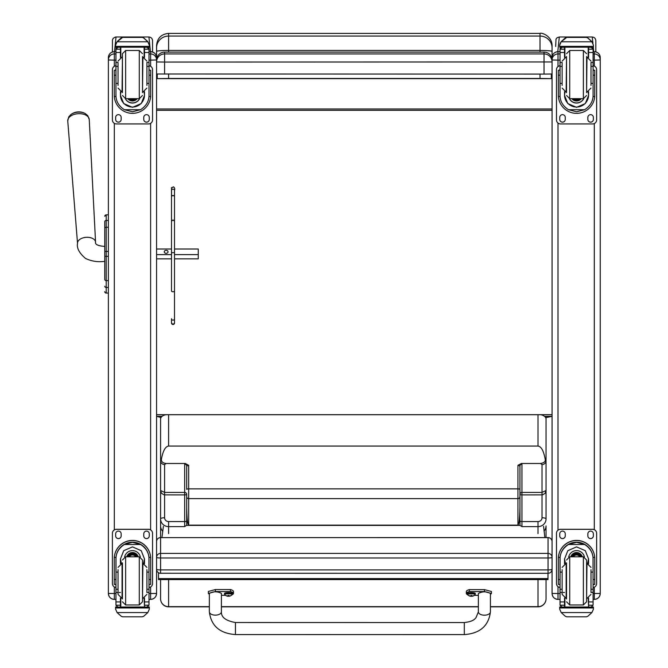 <?xml version="1.0" encoding="UTF-8"?>
<svg xmlns="http://www.w3.org/2000/svg" width="668" height="668" viewBox="0 0 668 668"><rect width="100%" height="100%" fill="white"/><g stroke="black" fill="none" stroke-linecap="round" stroke-linejoin="round"><path stroke-width="1" d="M156.562 569.286A4.016 0.61 0 0 0 160.579 569.896L160.579 557.989A4.016 0.61 180 0 1 156.562 557.379L156.562 569.286A4.016 4.016 0 0 0 160.579 573.303L160.579 569.896L548.052 569.896L548.052 573.261M156.562 557.379A4.016 3.966 0 0 1 160.579 553.413L160.579 537.623A4.016 3.966 180 0 0 156.562 541.598A4.016 4.016 0 0 1 160.579 537.581L160.579 526.593M548.052 537.623L160.579 537.623L548.052 537.581A4.016 4.016 0 0 1 552.069 541.598A4.016 3.966 0 0 0 548.052 537.623L548.052 557.989A4.016 0.61 0 0 0 551.643 557.655A4.016 0.61 0 0 0 552.069 557.379A4.016 3.966 180 0 0 548.052 553.413L160.579 553.413L160.579 557.989L548.052 557.989L548.052 569.896A4.016 0.61 180 0 0 552.069 569.286L552.069 541.598M160.579 573.261L548.052 573.303A4.016 4.016 0 0 0 552.069 569.286M544.52 416.331L552.069 416.331L546.04 417.6L546.04 419.003L546.04 416.331M552.069 50.05L552.069 60.178A8.033 8.033 180 0 0 544.036 52.121L544.036 53.916A8.033 8.033 0 0 1 552.069 61.949L552.069 60.153A8.033 8.033 0 0 0 544.036 52.121L164.595 52.121A8.033 8.033 180 0 0 156.562 60.153L156.562 50.042M552.069 47.845L552.069 45.449C551.893 35.855 541.464 32.356 540.02 33.4L540.02 36.055A12.049 11.79 -0 0 1 552.069 47.845L552.069 51.419C551.35 50.835 547.334 50.509 540.02 50.434L540.02 52.121M540.02 74.098L540.02 78.465L551.376 78.649L551.376 74.031M552.069 66.934L552.069 51.419M551.376 78.649L157.256 78.649L168.612 78.465L168.612 74.098M157.256 74.031L157.256 78.649M540.02 78.465L168.612 78.465M160.579 417.375L156.562 416.331L162.099 416.331M168.612 33.4C161.289 34.118 157.281 38.126 156.562 45.449L156.562 51.403A12.049 0.977 0 0 1 168.612 50.434L168.612 33.4L540.02 33.4M156.562 51.403L156.562 60.153A8.033 8.033 0 0 1 164.595 52.121L544.036 52.121M156.562 414.703L552.069 414.703M552.069 108.984L156.562 108.984M552.069 110.312L156.562 110.312M156.562 73.989L544.036 74.098L544.036 53.916L164.595 53.916L164.595 62.057L552.069 61.949M164.595 74.098L164.595 62.057L156.562 61.949A8.033 8.033 0 0 1 164.595 53.916L164.595 52.121M544.036 74.098L552.069 73.989M163.393 526.317L161.932 537.581M544.879 537.581L543.552 526.3M158.5 578.613L158.5 579.599L547.977 579.582L547.977 578.588L158.5 578.613L158.5 572.726M547.977 578.588L547.977 573.303M104.767 225.275L104.767 225.826M104.767 229.233L104.767 279.474M104.767 236.146L104.767 229.316M104.767 221.684L104.767 228.481A1.445 1.227 180 0 1 106.212 227.262L106.212 220.44A1.445 1.227 180 0 0 104.767 221.667M104.767 271.851L104.767 261.489M104.818 292.016L104.767 291.64A1.445 1.445 -0 0 0 106.212 293.052L105.769 293.027M104.767 216.29L104.767 216.29A1.445 1.445 180 0 1 106.212 214.845L108.383 214.845L106.212 214.845L104.767 216.29A1.445 1.445 180 0 1 106.212 214.845L106.212 226.869M104.767 291.649A1.445 1.445 -0 0 0 106.212 293.093A1.445 1.445 -0 0 1 104.767 291.649L104.767 291.666M156.562 590.52L156.562 593.443L150.617 593.526L150.617 599.388L148.997 599.388L150.617 599.388C154.233 599.037 156.212 597.05 156.562 593.443A5.945 5.937 0 0 1 150.617 599.388M156.562 535.594L156.562 545.18M156.562 593.368L156.562 57.665M114.32 599.388C110.713 599.037 108.734 597.05 108.383 593.443A5.945 5.937 180 0 0 114.32 599.388L115.948 599.388L114.32 599.388L114.32 593.526L108.383 593.443L108.383 590.52M108.383 57.665L108.383 593.368M594.303 599.388L593.084 599.388L594.303 599.388C597.91 599.037 599.897 597.05 600.248 593.443L594.303 593.526L594.303 599.388A5.945 5.937 180 0 0 600.248 593.443L600.248 590.52M600.248 593.368L600.248 57.665M558.005 599.388C554.398 599.037 552.419 597.05 552.069 593.443A5.945 5.937 0 0 0 558.005 599.388L560.034 599.388L558.005 599.388L558.005 593.526L552.069 593.443L552.069 590.52M552.069 57.665L552.069 593.368M552.069 57.632L552.069 57.632A5.945 5.945 180 0 1 558.005 51.686L558.005 51.686C554.398 52.037 552.419 54.016 552.069 57.632M85.362 113.635A9.761 5.87 176.2 0 0 70.841 114.587L68.712 116.942L67.752 120.941A10.771 6.48 -3.8 0 1 78.072 113.71A10.771 6.48 -3.8 0 1 89.253 119.53L87.775 115.689L85.362 113.635A13.051 13.051 0 0 0 70.841 114.587M156.562 254.617L171.501 254.617M174.515 254.617L198.271 254.617L198.271 249.005L174.515 249.005L174.515 208.516L174.515 248.721M171.501 249.005L156.562 249.005M168.035 251.811A1.879 1.503 180 0 1 164.27 251.811A1.879 1.503 180 0 1 168.035 251.811L168.035 251.811M174.515 258.85L174.515 276.794L174.515 258.85L198.271 258.85L198.271 254.617M171.501 258.85L156.562 258.85M174.515 221.15L174.515 252.663L171.501 252.663L171.501 221.15L173.004 219.972L174.515 221.15L174.515 190.572L174.515 208.516A1.503 0.927 180 0 0 174.515 208.474M146.91 83.408L148.997 83.408L148.997 95.415C148.964 101.294 146.158 106.053 140.572 109.702L132.473 111.756L124.373 109.702L140.572 109.702M124.373 109.702C118.787 106.053 115.973 101.294 115.948 95.415L115.948 83.408L118.036 83.408M120.44 91.75L120.44 95.415L123.714 103.565L132.473 107.331L141.232 103.565L144.505 95.415L144.505 91.75M148.956 96.526L150.634 96.526L150.684 70.257L149.081 70.257L150.684 70.265M150.634 96.526A18.211 18.203 -0 0 1 132.473 113.343A18.211 18.203 -0 0 1 114.311 96.526L115.981 96.526M114.261 70.265L115.865 70.265L114.261 70.257L114.311 96.526M118.036 66.374L115.948 66.374L115.948 49.073L116.157 48.188L117.952 47.119M146.993 47.119L148.789 48.188L148.997 49.073L148.997 83.408M115.948 49.307A2.004 2.004 56.8 0 1 115.948 49.19L120.44 49.19L120.44 47.186M144.505 57.406L144.505 47.186M115.948 49.19L117.952 47.253L120.44 47.253M116.224 42.886L115.606 45.182L117.109 41.608L121.242 37.884L122.67 37.375L117.109 41.783L147.828 41.783L149.331 45.182L149.331 47.186L115.606 47.186L115.606 46.376L149.331 46.376M149.331 45.182L147.828 41.608L143.703 37.884L142.276 37.4L143.703 37.884M147.828 41.783L143.703 38.001M120.44 49.19L120.44 57.406M120.44 95.182L120.891 91.917M144.054 91.917L144.505 95.182M144.497 95.106A12.032 12.024 -0 0 1 132.473 107.055A12.032 12.024 -0 0 1 120.44 95.106M139.637 98.655A8.033 8.024 -0 0 1 125.308 98.655M139.57 98.655A8.033 8.024 -0 0 1 125.367 98.655M120.824 47.186L120.824 57.264M144.113 47.186L144.113 57.264M115.606 45.182L115.606 46.376M146.91 66.374L148.997 66.374M115.948 66.374L115.948 83.408M144.505 49.19L148.997 49.19A2.004 2.004 -56.8 0 1 148.997 49.307M148.997 49.19L146.993 47.186M116.224 43.044L117.109 41.783M148.997 65.756A4.016 4.016 -0 0 1 152.546 69.748L152.546 119.923A4.016 4.016 -0 0 1 148.53 123.931L116.407 123.931A4.016 4.016 -0 0 1 112.399 119.923L112.399 69.748A4.016 4.016 -0 0 1 115.948 65.756M121.175 117.409L121.175 119.422A2.764 2.755 -0 0 1 118.42 122.177A2.764 2.755 -0 0 1 115.656 119.422L115.656 117.409A2.764 2.755 -0 0 1 118.42 114.654A2.764 2.755 -0 0 1 121.175 117.409M149.281 117.409L149.281 119.422A2.764 2.755 -0 0 1 146.526 122.177A2.764 2.755 -0 0 1 143.762 119.422L143.762 117.409A2.764 2.755 -0 0 1 146.526 114.654A2.764 2.755 -0 0 1 149.281 117.409M115.656 70.257L115.656 70.249A2.764 2.755 -0 0 1 115.948 69.021M149.281 70.249L149.281 70.257A2.764 2.755 -0 0 0 148.997 69.021M112.399 69.748L112.399 69.706A4.016 4.016 -0 0 1 115.948 65.715M148.997 65.715A4.016 4.016 -0 0 1 152.546 69.706L152.546 69.748M121.175 119.38A2.764 2.755 -0 0 1 118.42 122.135A2.764 2.755 -0 0 1 115.656 119.38M149.281 119.38A2.764 2.755 -0 0 1 146.526 122.135A2.764 2.755 -0 0 1 143.762 119.38M131.279 98.672A3.791 3.791 180 0 0 133.658 98.672M130.961 98.672A3.791 3.791 180 0 0 133.984 98.672M130.277 98.672A4.108 4.108 180 0 0 134.669 98.672M129.784 98.672A4.384 4.384 180 0 0 135.161 98.672M129.3 98.672A4.701 4.701 180 0 0 135.637 98.672M142.509 92.652L142.509 56.513M122.436 92.652L122.436 53.699L122.436 92.652M118.036 63.001L118.036 85.412M146.91 85.412L146.91 63.001M115.948 69.764L115.948 79.4M148.997 69.764L148.997 79.4M118.036 572.109L115.948 572.109L115.948 559.024C115.973 552.979 118.787 548.144 124.373 544.504L132.473 542.324L140.572 544.504L124.373 544.504M140.572 544.504C146.158 548.144 148.964 552.979 148.997 559.024L148.997 572.109L146.91 572.109M144.505 563.725L144.505 559.024L141.232 550.683L132.473 546.883L123.714 550.683L120.44 559.024L120.44 563.725M150.684 584.408L149.081 584.408L150.684 584.416L150.684 558.632A18.211 18.203 180 0 0 132.473 540.42A18.211 18.203 180 0 0 114.261 558.632L114.261 584.416L115.865 584.416L114.261 584.408M118.036 589.26L115.948 589.26L116.007 557.354L114.311 557.354L114.261 558.749M114.311 557.354A18.211 18.203 0 0 1 132.473 540.537A18.211 18.203 0 0 1 150.634 557.354L148.939 557.354L148.997 589.26L146.91 589.26M150.684 558.749L150.634 557.354M148.997 589.26L148.997 605.099A2.004 2.004 -50.9 0 1 148.997 605.216L146.993 607.062L144.505 607.062L146.993 607.062M148.997 605.216L144.505 605.216L144.505 607.062M117.109 612.564L121.242 616.288L122.67 616.798L142.276 616.798L143.703 616.288L147.828 612.564L117.109 612.564L115.606 609.149L115.606 606.987L117.359 606.987L115.606 606.987M122.662 616.798L142.276 616.798M116.007 557.354A16.525 16.525 0 0 1 132.473 542.224A16.525 16.525 0 0 1 148.939 557.354M144.505 605.216L144.505 598.06M144.497 558.899L143.553 563.441M121.392 563.441L120.44 558.899M144.497 558.824A12.032 12.024 0 0 1 143.503 563.433M121.442 563.433A12.032 12.024 0 0 1 120.44 558.824M124.615 556.97A8.033 8.024 0 0 1 140.33 556.97M120.824 598.211L120.824 607.02L144.505 606.987L144.113 598.211M149.331 606.987L147.586 606.987L149.331 606.987L149.331 609.149L147.828 612.564M115.948 589.26L115.948 605.099A2.004 2.004 50.9 0 0 115.948 605.216L117.902 607.062L120.44 607.062L117.952 607.062M120.44 607.062L120.44 598.06M115.948 587.514A4.016 4.016 0 0 1 112.399 583.523L112.399 533.315A4.016 4.016 0 0 1 116.407 529.298L148.53 529.298A4.016 4.016 0 0 1 152.546 533.315L152.546 583.523A4.016 4.016 0 0 1 148.997 587.514M112.399 533.356A4.016 4.016 0 0 1 116.407 529.34L148.53 529.34A4.016 4.016 0 0 1 152.546 533.356M143.762 535.861L143.762 533.857A2.764 2.755 0 0 1 146.526 531.093A2.764 2.755 0 0 1 149.281 533.857L149.281 535.861A2.764 2.755 0 0 1 146.526 538.617A2.764 2.755 0 0 1 143.762 535.861M115.656 535.861L115.656 533.857A2.764 2.755 0 0 1 118.42 531.093A2.764 2.755 0 0 1 121.175 533.857L121.175 535.861A2.764 2.755 0 0 1 118.42 538.617A2.764 2.755 0 0 1 115.656 535.861M149.281 535.82A2.764 2.755 0 0 1 146.526 538.575A2.764 2.755 0 0 1 143.762 535.82M121.175 535.82A2.764 2.755 0 0 1 118.42 538.575A2.764 2.755 0 0 1 115.656 535.82M135.688 556.803A3.791 3.791 180 0 0 129.25 556.803M136.055 556.803A4.108 4.108 180 0 0 128.891 556.803M136.372 556.803A4.384 4.384 180 0 0 128.573 556.803M136.731 556.803A4.701 4.701 180 0 0 128.214 556.803M122.436 562.823L122.436 598.962M139.295 604.983L139.295 556.811L142.509 560.018L142.509 601.776L139.295 604.983L125.642 604.983L122.436 601.776M146.91 592.098L146.91 569.662M118.036 569.662L118.036 594.386L122.052 598.403L122.052 563.383L118.036 567.399M148.997 576.075L148.997 585.711M115.948 585.711L115.948 576.075M590.996 83.408L593.084 83.408L593.084 95.415C593.05 101.294 590.245 106.053 584.659 109.702L576.559 111.756L568.46 109.702L584.659 109.702M568.46 109.702C562.874 106.053 560.06 101.294 560.034 95.415L560.034 83.408L562.122 83.408M564.527 91.75L564.527 95.415L567.8 103.565L576.559 107.331L585.318 103.565L588.583 95.415L588.583 91.75M593.042 96.526L594.72 96.526L594.77 70.257L593.167 70.257L594.77 70.265M594.72 96.526A18.211 18.203 -0 0 1 576.559 113.343A18.211 18.203 -0 0 1 558.398 96.526L560.068 96.526M558.348 70.265L559.951 70.265L558.348 70.257L558.398 96.526M562.122 66.374L560.034 66.374L560.034 49.073L560.243 48.188L562.038 47.119M591.08 47.119L592.875 48.188L593.084 49.073L593.084 83.408M560.034 49.307A2.004 2.004 56.8 0 1 560.034 49.19L564.527 49.19L564.527 47.186M588.583 57.406L588.583 47.186M560.034 49.19L562.038 47.253L564.527 47.253M560.31 42.886L559.692 45.182L561.195 41.608L565.328 37.884L566.756 37.375L561.195 41.783L591.915 41.783L593.418 45.182L593.418 47.186L559.692 47.186L559.692 46.376L593.418 46.376M593.418 45.182L591.915 41.608L587.79 37.884L586.362 37.4L587.79 37.884M591.915 41.783L587.79 38.001M564.527 49.19L564.527 57.406M564.527 95.182L564.978 91.917M588.141 91.917L588.583 95.182M588.583 95.106A12.032 12.024 -0 0 1 576.559 107.055A12.032 12.024 -0 0 1 564.527 95.106M583.723 98.655A8.033 8.024 -0 0 1 569.395 98.655M583.657 98.655A8.033 8.024 -0 0 1 569.453 98.655M564.911 47.186L564.911 57.264M588.199 47.186L588.199 57.264M559.692 45.182L559.692 46.376M590.996 66.374L593.084 66.374M560.034 66.374L560.034 83.408M588.583 49.19L593.084 49.19A2.004 2.004 -56.8 0 1 593.084 49.307M593.084 49.19L591.08 47.186M560.31 43.044L561.195 41.783M593.084 65.756A4.016 4.016 -0 0 1 596.633 69.748L596.633 119.923A4.016 4.016 -0 0 1 592.616 123.931L560.494 123.931A4.016 4.016 -0 0 1 556.477 119.923L556.477 69.748A4.016 4.016 -0 0 1 560.034 65.756M565.262 117.409L565.262 119.422A2.764 2.755 -0 0 1 562.506 122.177A2.764 2.755 -0 0 1 559.742 119.422L559.742 117.409A2.764 2.755 -0 0 1 562.506 114.654A2.764 2.755 -0 0 1 565.262 117.409M593.368 117.409L593.368 119.422A2.764 2.755 -0 0 1 590.612 122.177A2.764 2.755 -0 0 1 587.848 119.422L587.848 117.409A2.764 2.755 -0 0 1 590.612 114.654A2.764 2.755 -0 0 1 593.368 117.409M559.742 70.257L559.742 70.249A2.764 2.755 -0 0 1 560.034 69.021M593.368 70.249L593.368 70.257A2.764 2.755 -0 0 0 593.084 69.021M556.477 69.748L556.477 69.706A4.016 4.016 -0 0 1 560.034 65.715M593.084 65.715A4.016 4.016 -0 0 1 596.633 69.706L596.633 69.748M565.262 119.38A2.764 2.755 -0 0 1 562.506 122.135A2.764 2.755 -0 0 1 559.742 119.38M593.368 119.38A2.764 2.755 -0 0 1 590.612 122.135A2.764 2.755 -0 0 1 587.848 119.38M575.365 98.672A3.791 3.791 180 0 0 577.745 98.672M575.048 98.672A3.791 3.791 180 0 0 578.07 98.672M574.363 98.672A4.108 4.108 180 0 0 578.755 98.672M573.87 98.672A4.384 4.384 180 0 0 579.248 98.672M573.386 98.672A4.701 4.701 180 0 0 579.724 98.672M586.596 92.643L586.596 56.513M566.522 92.643L566.522 56.513M562.122 63.001L562.122 85.412M590.996 85.412L590.996 63.001M560.034 69.764L560.034 79.4M593.084 69.764L593.084 79.4M562.122 572.109L560.034 572.109L560.034 559.024C560.06 552.979 562.874 548.144 568.46 544.504L576.559 542.324L584.659 544.504L568.46 544.504M584.659 544.504C590.245 548.144 593.05 552.979 593.084 559.024L593.084 572.109L590.996 572.109M588.583 563.725L588.583 559.024L585.318 550.683L576.559 546.883L567.8 550.683L564.527 559.024L564.527 563.725M594.77 584.408L593.167 584.408L594.77 584.416L594.77 558.632A18.211 18.203 180 0 0 576.559 540.42A18.211 18.203 180 0 0 558.348 558.632L558.348 584.416L559.951 584.416L558.348 584.408M562.122 589.26L560.034 589.26L560.093 557.354L558.398 557.354L558.348 558.749M558.398 557.354A18.211 18.203 0 0 1 576.559 540.537A18.211 18.203 0 0 1 594.72 557.354L593.025 557.354L593.084 589.26L590.996 589.26M594.77 558.749L594.72 557.354M593.084 589.26L593.084 605.099A2.004 2.004 -50.9 0 1 593.084 605.216L591.08 607.062L588.583 607.062L591.08 607.062M593.084 605.216L588.583 605.216L588.583 607.062M561.195 612.564L565.328 616.288L566.756 616.798L586.362 616.798L587.79 616.288L591.915 612.564L561.195 612.564L559.692 609.149L559.692 606.987L561.446 606.987L559.692 606.987M566.748 616.798L586.362 616.798M560.093 557.354A16.525 16.525 0 0 1 576.559 542.224A16.525 16.525 0 0 1 593.025 557.354M588.583 605.216L588.583 598.06M588.583 558.899L587.64 563.441M565.479 563.441L564.527 558.899M588.583 558.824A12.032 12.024 0 0 1 587.59 563.433M565.529 563.433A12.032 12.024 0 0 1 564.527 558.824M568.702 556.97A8.033 8.024 0 0 1 584.416 556.97M564.911 598.211L564.911 607.02L588.583 606.987L588.199 598.211M593.418 606.987L591.673 606.987L593.418 606.987L593.418 609.149L591.915 612.564M560.034 589.26L560.034 605.099A2.004 2.004 50.9 0 0 560.034 605.216L561.988 607.062L564.527 607.062L562.038 607.062M564.527 607.062L564.527 598.06M560.034 587.514A4.016 4.016 0 0 1 556.477 583.523L556.477 533.315A4.016 4.016 0 0 1 560.494 529.298L592.616 529.298A4.016 4.016 0 0 1 596.633 533.315L596.633 583.523A4.016 4.016 0 0 1 593.084 587.514M556.477 533.356A4.016 4.016 0 0 1 560.494 529.34L592.616 529.34A4.016 4.016 0 0 1 596.633 533.356M587.848 535.861L587.848 533.857A2.764 2.755 0 0 1 590.612 531.093A2.764 2.755 0 0 1 593.368 533.857L593.368 535.861A2.764 2.755 0 0 1 590.612 538.617A2.764 2.755 0 0 1 587.848 535.861M559.742 535.861L559.742 533.857A2.764 2.755 0 0 1 562.506 531.093A2.764 2.755 0 0 1 565.262 533.857L565.262 535.861A2.764 2.755 0 0 1 562.506 538.617A2.764 2.755 0 0 1 559.742 535.861M593.368 535.82A2.764 2.755 0 0 1 590.612 538.575A2.764 2.755 0 0 1 587.848 535.82M565.262 535.82A2.764 2.755 0 0 1 562.506 538.575A2.764 2.755 0 0 1 559.742 535.82M579.774 556.803A3.791 3.791 180 0 0 573.336 556.803M580.141 556.803A4.108 4.108 180 0 0 572.977 556.803M580.459 556.803A4.384 4.384 180 0 0 572.66 556.803M580.818 556.803A4.701 4.701 180 0 0 572.301 556.803M566.522 562.823L566.522 598.962M583.381 604.983L583.381 556.811L586.596 560.018L586.596 601.776L583.381 604.983L569.729 604.983L566.522 601.776M590.996 592.098L590.996 569.662M562.122 569.662L562.122 594.386L566.13 598.403L566.13 563.383L562.122 567.399M593.084 576.075L593.084 585.711M560.034 585.711L560.034 576.075M209.351 606.678L168.612 606.678A8.033 7.874 180 0 1 160.579 598.804L160.579 579.599L160.579 598.804A8.033 8.033 0 0 0 168.612 606.836L168.612 579.599M490.421 606.836L538.007 606.836A8.033 8.033 0 0 0 546.04 598.804L546.04 579.582L546.04 598.804A8.033 7.874 180 0 1 538.007 606.678L490.421 606.678M519.946 520.973A2.004 0.601 180 0 0 521.95 521.574L521.95 494.913L542.474 494.888L545.163 493.251L546.04 490.496L542.024 492.408L521.95 492.408A2.004 1.904 0 0 0 519.946 494.312A2.004 0.601 180 0 0 521.95 494.913L521.95 464.168A2.004 1.904 -0 0 0 519.946 466.064L519.946 506.252C519.821 517.7 519.153 523.996 517.934 525.14L188.685 525.14L188.685 465.312L186.681 466.064A2.004 1.904 -0 0 0 184.669 464.168L184.669 494.913A2.004 0.601 180 0 0 186.681 494.312A2.004 1.904 0 0 0 184.669 492.408L164.595 492.408L160.579 490.496L160.579 537.581M186.681 520.973A2.004 0.601 180 0 1 184.669 521.574L168.612 521.574A4.016 3.833 180 0 1 164.595 517.742L164.595 464.561A4.016 3.799 180 0 1 160.579 460.761L160.579 490.496L161.456 493.251L164.144 494.888L184.669 494.913L184.669 526.609L186.681 525.232L186.681 494.312M188.685 465.312L185.278 463.483L166.215 463.483C162.775 463.099 161.18 461.646 161.431 459.133C162.992 450.808 165.38 446.458 168.612 446.074L538.007 446.074C541.239 446.458 543.627 450.808 545.188 459.133C545.773 461.454 544.178 462.907 540.404 463.483L542.024 464.561L542.024 517.742A4.016 1.202 -0 0 1 546.04 518.952L546.04 460.761A4.016 3.799 180 0 1 542.024 464.561M188.685 525.14C187.466 523.996 186.798 517.7 186.681 506.252M186.681 466.064L186.681 489.394A2.004 0.543 180 0 1 188.685 488.859L517.934 488.859L517.934 525.14M521.95 464.168L521.349 463.483L517.934 465.312L519.946 466.064M521.349 463.483L540.404 463.483M161.431 459.133L160.579 460.761L160.579 419.003A8.033 4.567 0 0 1 165.906 414.703M186.648 525.407L519.971 525.407L521.95 526.609L538.007 526.609L538.007 533.59M160.579 416.331L160.579 419.003M160.579 490.988L160.579 449.28M160.579 526L160.579 518.952A4.016 1.202 0 0 1 164.595 517.742M519.946 506.252L519.971 525.407M540.713 414.703A8.033 4.567 180 0 1 546.04 419.003L546.04 460.761L545.188 459.133M544.111 531.052A8.033 7.874 -0 0 0 546.04 525.925L546.04 537.581L546.04 525.925A8.033 7.665 180 0 1 544.094 530.935M546.04 490.988L546.04 493.26M546.04 445.773L546.04 490.496M235.437 633.548L235.437 622.509L235.437 633.548M467.658 594.745A16.558 3.273 0 0 1 466.339 593.468A16.558 3.273 0 0 1 469.362 591.589L484.417 591.589L491.439 593.468L490.429 594.445M478.388 595.347L474.372 595.347M490.421 611.863L490.429 593.468C486.421 591.305 482.405 591.314 478.388 593.468L478.371 611.855L475.95 617.8C474.906 618.443 474.505 621.332 464.31 622.551L464.302 634.6C479.95 633.473 488.659 625.891 490.421 611.863L490.421 611.863A6.02 3.332 180 0 1 484.392 615.195A6.02 3.332 180 0 1 478.371 611.855M491.439 593.468L491.439 591.497L484.417 589.619L469.362 589.619A16.558 3.273 180 0 0 466.339 591.497L466.339 593.468M469.362 591.589L469.362 589.619M464.302 634.6L235.437 634.558L235.437 622.509L464.31 622.551M209.368 594.395L208.358 593.418L215.397 591.539L230.452 591.547A16.558 3.273 0 0 1 233.458 593.418A16.558 3.273 0 0 1 232.147 594.695M225.425 595.305L221.409 595.305M221.4 611.813L221.409 593.418C217.401 591.264 213.384 591.264 209.368 593.418L209.351 611.804A6.02 3.332 0 0 0 215.372 615.144A6.02 3.332 0 0 0 221.4 611.813C221.15 617.257 225.826 620.822 235.437 622.509M233.458 593.418L233.458 591.456A16.558 3.273 180 0 0 230.452 589.577L215.397 589.568L208.358 591.456L208.358 593.418M230.452 591.547L230.452 589.577M467.408 593.468A3.95 0.777 0 0 1 471.357 592.683A3.95 0.777 0 0 1 475.307 593.468L475.307 594.203A3.95 0.777 180 0 0 471.357 593.418A3.95 0.777 180 0 0 467.408 594.203L467.408 593.468M467.408 594.203L467.617 594.704A3.808 0.751 0 0 1 471.357 593.819A3.808 0.751 0 0 1 475.098 594.704L475.307 594.203M471.115 595.372L470.297 596.165L472.418 596.165A5.135 5.102 -1.8 0 0 473.445 595.831L473.445 595.731A5.135 4.926 -179.3 0 1 472.418 596.048L471.608 595.372L470.297 596.048A5.135 4.926 179.3 0 1 469.278 595.731L469.278 595.831A5.135 5.102 1.8 0 0 470.297 596.165L471.074 596.315L471.157 595.388M471.558 595.388L471.641 596.315L472.418 596.165L471.608 595.372M471.608 596.198L471.107 596.198L471.608 596.19M224.49 593.426A3.95 0.777 0 0 1 228.439 592.641A3.95 0.777 0 0 1 232.389 593.426L232.389 594.153A3.95 0.777 180 0 0 228.439 593.376A3.95 0.777 180 0 0 224.49 594.153L224.49 593.426M224.49 594.153L224.698 594.662A3.808 0.751 0 0 1 228.439 593.777A3.808 0.751 0 0 1 232.18 594.662L232.389 594.153M228.189 595.33L227.379 596.115L229.5 596.115A5.135 5.102 -1.8 0 0 230.527 595.789L230.527 595.689A5.135 4.926 -179.3 0 1 229.5 596.006L228.69 595.33L227.379 596.006A5.135 4.926 179.3 0 1 226.352 595.689L226.352 595.789A5.135 5.102 1.8 0 0 227.379 596.115L228.155 596.274L228.239 595.347M228.64 595.347L228.723 596.274L229.5 596.006L228.673 595.347L228.723 595.856M228.69 596.157L228.189 596.157L228.69 596.148M228.155 595.856L228.69 595.33M114.495 51.686L116.023 36.99L115.255 37.066L113.159 38.385L112.449 39.996L112.399 52.012M116.023 36.982L148.922 36.982L150.45 51.686M152.546 52.012L152.546 40.598C152.271 38.393 151.06 37.191 148.922 36.99M557.78 51.695L559.308 36.99L557.054 37.767L556.01 39.086L555.676 46.493M559.308 36.982L592.207 36.982L592.967 43.169M593.326 47.186L593.735 51.686M595.831 51.887L595.831 40.598C595.555 38.393 594.345 37.191 592.207 36.99M156.562 47.845A12.049 11.79 180 0 1 168.612 36.055L540.02 36.055L540.02 50.434L168.612 50.434L168.612 52.121M108.383 251.452L106.212 251.452L106.212 256.353L104.767 256.328L104.767 271.742M108.383 293.052L106.212 293.052L106.212 256.353L108.383 256.353M104.767 279.399A1.445 1.227 0 0 0 106.212 280.627L108.383 280.627M108.383 227.262L106.212 227.262L106.212 251.452L104.767 251.452M104.767 286.23A1.445 1.227 -0 0 0 106.212 287.457L108.383 287.457M108.383 220.44L106.212 220.44M150.617 51.686L148.997 51.686L150.617 51.686A5.945 5.945 0 0 1 156.562 57.632C156.212 54.016 154.233 52.037 150.617 51.686L150.617 53.949A5.945 5.945 0 0 1 156.562 59.886M148.997 53.949L150.617 53.949L150.617 60.128L156.562 59.97M148.997 60.128L150.617 60.128L150.617 66.274M150.617 123.346L150.617 529.883M150.617 586.955L150.617 593.526L148.997 593.526M108.383 57.632A5.945 5.945 0 0 1 114.32 51.686L115.948 51.686L114.32 51.686C110.713 52.037 108.734 54.016 108.383 57.632M108.383 59.886A5.945 5.945 0 0 1 114.32 53.949L114.32 51.686M108.383 59.97L114.32 60.128L114.32 53.949L115.948 53.949M115.948 593.526L114.32 593.526L114.32 586.955M114.32 529.883L114.32 123.346M114.32 66.274L114.32 60.128L115.948 60.128M594.303 51.686L593.084 51.686L594.303 51.686A5.945 5.945 0 0 1 600.248 57.632C599.897 54.016 597.918 52.037 594.303 51.686L594.303 53.949A5.945 5.945 0 0 1 600.248 59.886M593.084 53.949L594.303 53.949L594.303 60.128L600.248 59.97M593.084 60.128L594.303 60.128L594.303 66.065M594.303 123.563L594.303 529.666M594.303 587.172L594.303 593.526L593.084 593.526M558.005 51.686L560.034 51.686L558.005 51.686L558.005 53.949A5.945 5.945 180 0 0 552.069 59.886M560.034 593.526L558.005 593.526L558.005 586.679M558.005 530.158L558.005 123.071M558.005 66.558L558.005 60.128L552.069 59.97M560.034 60.128L558.005 60.128L558.005 53.949L560.034 53.949M104.826 246.434C98.079 245.907 94.99 244.496 95.566 242.192A9.035 5.428 176.2 0 0 86.189 237.324A9.035 5.428 176.2 0 0 77.53 243.377C76.586 248.095 79.275 253.13 85.596 258.491C95.908 263.234 103.264 261.196 104.826 261.489M174.515 252.663L174.515 323.003A1.503 1.503 -0 0 1 173.012 324.506A1.503 1.503 -0 0 1 171.501 323.003L173.037 324.531L174.515 323.003M174.515 276.794L174.515 319.254L174.515 276.794A1.503 0.518 180 0 1 174.515 276.828M174.515 291.031A1.503 0.701 -0 0 1 173.004 291.732A1.503 0.701 -0 0 1 171.501 291.031L171.501 196.776A1.503 1.269 0 0 1 174.515 196.776A1.503 1.144 0 0 0 171.501 196.776L171.501 196.776C171.785 181.938 170.54 190.405 173.187 186.806C174.607 187.349 175.049 188.61 174.515 190.572L174.515 190.572A1.503 1.386 -0 0 0 173.004 189.186A1.503 1.386 -0 0 0 171.501 190.572L171.501 221.15M171.501 318.736L171.501 323.003L171.501 318.736A1.503 1.411 -0 0 0 173.004 320.147A1.503 1.411 -0 0 0 174.515 318.736M144.505 47.253L146.993 47.253M122.67 37.4L142.276 37.4M149.081 75.208L150.684 75.208M114.261 75.208L115.865 75.208M115.606 47.186L149.331 47.186M146.91 62.416L148.997 62.416M115.948 62.416L118.036 62.416M115.948 52.496L120.44 52.496M144.505 52.496L148.997 52.496M129.225 98.672A4.943 4.943 180 0 0 131.095 99.691M133.851 99.691A4.943 4.943 180 0 0 135.721 98.672M128.039 98.672A5.787 5.787 180 0 0 136.898 98.672M127.738 98.672A6.029 6.029 180 0 0 137.207 98.672L131.788 100.926L127.738 98.672M122.436 95.457L125.642 98.672L125.642 50.484L122.436 53.699M125.642 98.672L139.295 98.672L139.295 50.484L142.509 53.699M122.436 57.072L122.052 92.084L118.036 88.067M142.509 92.084L142.894 57.072L146.91 61.089M115.865 579.507L114.261 579.507M150.684 579.507L149.081 579.507M149.331 607.129L115.606 607.129M120.44 592.483L119.088 592.483M118.036 592.483L115.948 592.483M148.997 592.483L146.91 592.483M148.997 601.918L144.505 601.918M120.44 601.918L115.948 601.918M120.44 605.216L115.948 605.216M149.331 607.963L115.606 607.963M136.831 556.803A4.701 4.701 180 0 0 128.106 556.803M137.099 556.803A4.943 4.943 180 0 0 127.847 556.803M137.992 556.803A5.787 5.787 180 0 0 126.953 556.803M138.243 556.803A6.029 6.029 180 0 0 126.695 556.803M139.295 556.803L125.642 556.803L125.642 604.983M142.509 598.403L142.894 563.383L146.91 567.399M588.583 47.253L591.08 47.253M566.756 37.4L586.362 37.4M593.167 75.208L594.77 75.208M558.348 75.208L559.951 75.208M559.692 47.186L593.418 47.186M590.996 62.416L593.084 62.416M560.034 62.416L562.122 62.416M560.034 52.496L564.527 52.496M588.583 52.496L593.084 52.496M573.311 98.672A4.943 4.943 180 0 0 575.181 99.691M577.937 99.691A4.943 4.943 180 0 0 579.807 98.672M572.125 98.672A5.787 5.787 180 0 0 580.985 98.672M571.825 98.672A6.029 6.029 180 0 0 581.294 98.672L575.874 100.926L571.825 98.672M566.522 95.457L569.729 98.672L569.729 50.484L566.522 53.699M569.729 98.672L583.381 98.672L583.381 50.484L586.596 53.699M566.522 57.072L566.13 92.084L562.122 88.067M586.596 92.084L586.98 57.072L590.996 61.089M559.951 579.507L558.348 579.507M594.77 579.507L593.167 579.507M593.418 607.129L559.692 607.129M564.527 592.483L563.174 592.483M562.122 592.483L560.034 592.483M593.084 592.483L590.996 592.483M593.084 601.918L588.583 601.918M564.527 601.918L560.034 601.918M564.527 605.216L560.034 605.216M593.418 607.963L559.692 607.963M580.918 556.803A4.701 4.701 180 0 0 572.192 556.803M581.185 556.803A4.943 4.943 180 0 0 571.933 556.803M582.078 556.803A5.787 5.787 180 0 0 571.04 556.803M582.329 556.803A6.029 6.029 180 0 0 570.781 556.803M583.381 556.803L569.729 556.803L569.729 604.983M586.596 598.403L586.98 563.383L590.996 567.399M538.007 606.836L538.007 579.582M478.38 606.678L221.4 606.678M162.758 531.177A8.033 7.665 180 0 1 160.579 525.925A8.033 7.874 -0 0 0 162.742 531.31M185.27 463.483L184.669 464.168M160.579 518.952A8.033 7.665 -0 0 0 168.612 526.609L168.612 521.574M168.612 533.59L168.612 526.609L184.669 526.609M164.595 464.561L166.215 463.483M519.946 496.716A2.004 1.904 180 0 1 517.934 498.62L188.685 498.62A2.004 1.904 180 0 1 186.681 496.716M517.934 465.312L517.934 488.859A2.004 0.543 180 0 1 519.946 489.394M521.95 526.609L521.95 521.574L538.007 521.574L538.007 526.609A8.033 7.665 0 0 0 546.04 518.952M538.007 414.703L538.007 446.074M542.024 517.742A4.016 3.833 180 0 1 538.007 521.574M168.612 446.074L168.612 414.703M484.417 591.589L484.417 589.619M215.397 591.539L215.397 589.568M209.351 611.804A6.02 3.332 0 0 0 209.351 611.813L209.351 611.846C211.113 625.858 219.805 633.431 235.437 634.558M105.527 292.926L104.976 292.392M95.566 242.192L89.253 119.53M77.53 243.377L67.752 120.941M174.515 190.572L174.515 208.516M171.501 291.031L171.501 252.663M125.642 50.484L139.295 50.484M139.295 98.672L142.509 95.457M122.052 57.072L118.036 61.089M142.894 92.084L146.91 88.067M125.642 556.803L122.436 560.018M142.894 598.403L146.91 594.386M569.729 50.484L583.381 50.484M583.381 98.672L586.596 95.457M566.13 57.072L562.122 61.089M586.98 92.084L590.996 88.067M569.729 556.803L566.522 560.018M586.98 598.403L590.996 594.386M168.612 606.836L209.351 606.836M221.4 606.836L478.38 606.836M467.617 594.704A5.135 5.135 0 0 0 471.074 596.315M471.641 596.315A5.135 5.135 0 0 0 475.098 594.704M471.074 595.898L471.124 595.388L471.641 595.898M224.698 594.662A5.135 5.135 0 0 0 228.155 596.274M228.723 596.274A5.135 5.135 0 0 0 232.18 594.662"/></g></svg>
